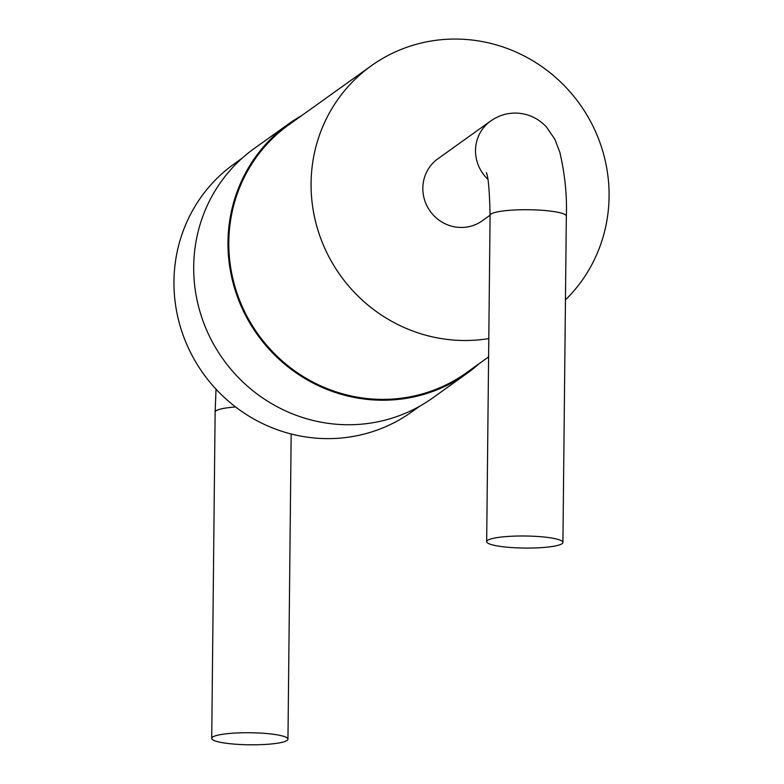 <?xml version="1.0" encoding="UTF-8"?>
<svg xmlns="http://www.w3.org/2000/svg" width="784" height="784" viewBox="0 0 784 784"><rect width="100%" height="100%" fill="white"/><g stroke="black" fill="none" stroke-linecap="round" stroke-linejoin="round"><path stroke-width="1.18" d="M257.956 732.962A38.132 6.027 0.6 0 1 287.963 739.165A38.132 6.027 0.6 0 1 249.782 744.8A38.132 6.027 0.6 0 1 211.719 738.371A38.132 6.027 0.6 0 1 257.956 732.962M242.148 158.192L234.22 163.866A152.508 147.196 54.4 0 0 203.262 373.556A152.508 147.196 54.4 0 0 411.718 411.923L419.646 406.249M301.693 115.581A153.36 148.009 54.4 0 0 288.571 123.931L254.29 148.46A153.36 148.009 54.4 0 0 223.166 359.307A153.36 148.009 54.4 0 0 432.778 397.9L467.058 373.37A153.36 148.009 54.4 0 0 479.2 363.639M288.571 123.931A153.36 148.009 54.4 0 0 257.446 334.778A153.36 148.009 54.4 0 0 467.058 373.37M565.46 299.88A152.508 147.196 54.4 0 0 598.045 137.553A152.508 147.196 54.4 0 0 461.658 39.2A152.508 147.196 54.4 0 0 371.332 65.758L289.061 124.627A152.508 147.196 54.4 0 0 258.112 334.307A152.508 147.196 54.4 0 0 466.558 372.684L488.599 356.906M371.332 65.758A152.508 147.196 54.4 0 0 323.772 246.019A152.508 147.196 54.4 0 0 488.795 338.58M486.305 172.637C488.256 176.037 489.51 190.277 490.088 215.365A38.132 6.027 0.6 0 1 528.269 209.73A38.132 6.027 0.6 0 1 566.332 216.159C567.116 195.657 564.95 174.381 559.845 152.331L554.817 139.189L546.448 126.959C538.373 118.462 528.7 113.856 517.42 113.131C507.699 112.69 498.742 115.336 490.578 121.079L437.893 158.78A38.132 36.799 54.4 0 0 424.644 200.204A38.132 36.799 54.4 0 0 459.689 227.429A38.132 36.799 54.4 0 0 482.268 220.794L490.088 215.198M516.676 547.84A38.132 6.027 -179.4 0 0 562.922 542.43A38.132 6.027 -179.4 0 0 524.859 536.001A38.132 6.027 -179.4 0 0 486.668 541.626A38.132 6.027 -179.4 0 0 516.676 547.84M211.719 738.371L215.13 412.11A38.132 6.027 0.6 0 1 235.612 406.974M490.578 121.079A38.132 36.799 54.4 0 0 487.834 179.232M287.963 739.165L291.168 433.993M216.031 389.178L215.13 412.11M490.088 215.365L486.668 541.626M566.332 216.159L562.922 542.43"/></g></svg>
